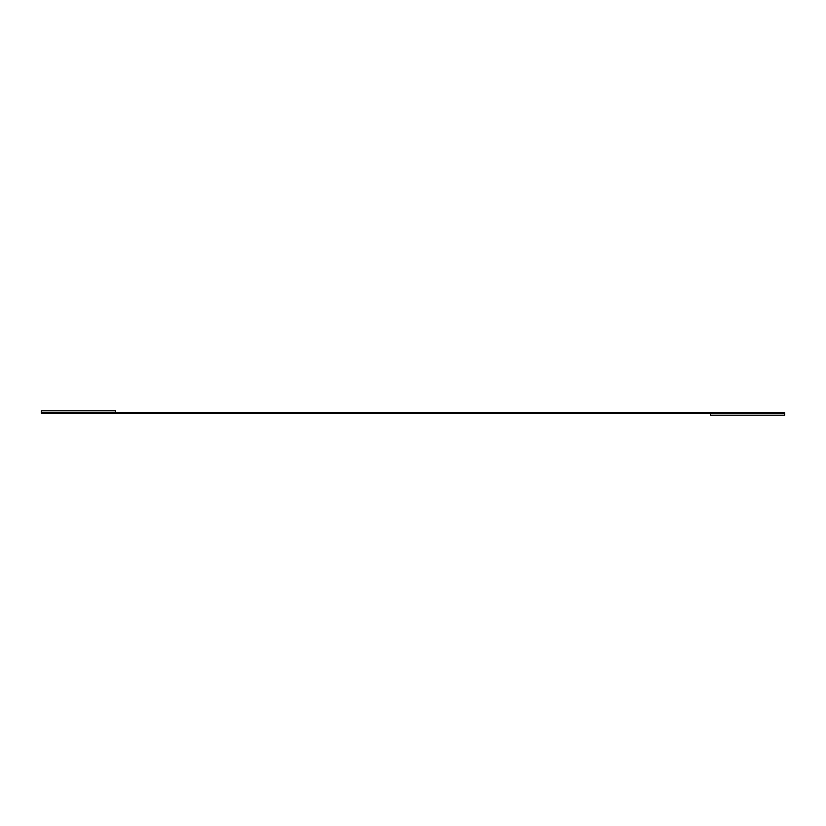<?xml version="1.0" encoding="UTF-8"?>
<svg xmlns="http://www.w3.org/2000/svg" width="826" height="826" viewBox="0 0 826 826"><rect width="100%" height="100%" fill="white"/><g stroke="black" fill="none" stroke-linecap="round" stroke-linejoin="round"><path stroke-width="1.24" d="M784.7 415.189L784.7 413.516L710.36 413.516L710.36 415.189L784.7 415.189L710.36 415.189L710.36 413.516L784.7 413.516L784.7 415.189M41.3 413.176L41.3 412.484L41.3 413.176L78.47 413.516L710.36 413.516L41.3 413.176M784.7 413.516L784.7 412.804L747.53 412.484L41.3 412.484L41.3 410.811L41.3 412.484L747.53 412.484L784.7 412.804L784.7 413.516M115.64 412.484L115.64 410.811L41.3 410.811L115.64 410.811L115.64 412.484"/></g></svg>
